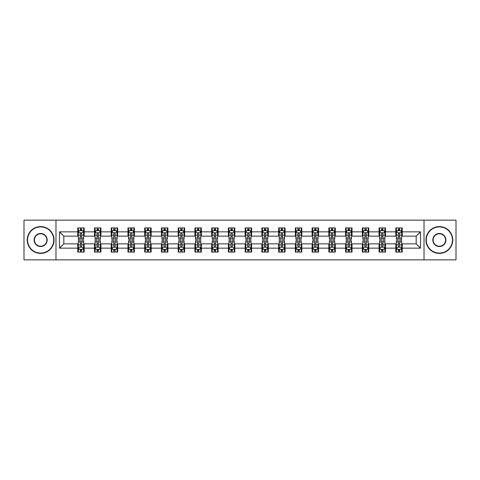 <?xml version="1.0" encoding="UTF-8"?>
<svg xmlns="http://www.w3.org/2000/svg" width="480" height="480" viewBox="0 0 480 480"><rect width="100%" height="100%" fill="white"/><g stroke="black" fill="none" stroke-linecap="round" stroke-linejoin="round"><path stroke-width="0.72" d="M424.026 259.848L456 259.848L456 220.152L424.026 220.152L424.026 259.848L55.974 259.848L55.974 220.152L24 220.152L24 259.848L55.974 259.848M424.026 220.152L55.974 220.152M402.24 231.846L402.24 227.928L395.802 227.928L395.802 231.846L385.5 231.846L385.5 227.928L379.062 227.928L379.062 231.846L368.766 231.846L368.766 227.928L362.322 227.928L362.322 231.846L352.026 231.846L352.026 227.928L345.588 227.928L345.588 231.846L335.286 231.846L335.286 227.928L328.848 227.928L328.848 231.846L318.546 231.846L318.546 227.928L312.108 227.928L312.108 231.846L301.806 231.846L301.806 227.928L295.368 227.928L295.368 231.846L285.066 231.846L285.066 227.928L278.628 227.928L278.628 231.846L268.326 231.846L268.326 227.928L261.888 227.928L261.888 231.846L251.586 231.846L251.586 227.928L245.148 227.928L245.148 231.846L234.852 231.846L234.852 227.928L228.414 227.928L228.414 231.846L218.112 231.846L218.112 227.928L211.674 227.928L211.674 231.846L201.372 231.846L201.372 227.928L194.934 227.928L194.934 231.846L184.632 231.846L184.632 227.928L178.194 227.928L178.194 231.846L167.892 231.846L167.892 227.928L161.454 227.928L161.454 231.846L151.152 231.846L151.152 227.928L144.714 227.928L144.714 231.846L134.412 231.846L134.412 227.928L127.974 227.928L127.974 231.846L117.678 231.846L117.678 227.928L111.234 227.928L111.234 231.846L100.938 231.846L100.938 227.928L94.5 227.928L94.5 231.846L84.198 231.846L84.198 227.928L77.76 227.928L77.76 231.846L59.52 231.846L59.52 248.154L63.81 243.864L77.76 243.864L77.76 252.072L84.198 252.072L84.198 243.864L94.5 243.864L94.5 252.072L100.938 252.072L100.938 243.864L111.234 243.864L111.234 252.072L117.678 252.072L117.678 243.864L127.974 243.864L127.974 252.072L134.412 252.072L134.412 243.864L144.714 243.864L144.714 252.072L151.152 252.072L151.152 243.864L161.454 243.864L161.454 252.072L167.892 252.072L167.892 243.864L178.194 243.864L178.194 252.072L184.632 252.072L184.632 243.864L194.934 243.864L194.934 252.072L201.372 252.072L201.372 243.864L211.674 243.864L211.674 252.072L218.112 252.072L218.112 243.864L228.414 243.864L228.414 252.072L234.852 252.072L234.852 243.864L245.148 243.864L245.148 252.072L251.586 252.072L251.586 243.864L261.888 243.864L261.888 252.072L268.326 252.072L268.326 243.864L278.628 243.864L278.628 252.072L285.066 252.072L285.066 243.864L295.368 243.864L295.368 252.072L301.806 252.072L301.806 243.864L312.108 243.864L312.108 252.072L318.546 252.072L318.546 243.864L328.848 243.864L328.848 252.072L335.286 252.072L335.286 243.864L345.588 243.864L345.588 252.072L352.026 252.072L352.026 243.864L362.322 243.864L362.322 252.072L368.766 252.072L368.766 243.864L379.062 243.864L379.062 252.072L385.5 252.072L385.5 243.864L395.802 243.864L395.802 252.072L402.24 252.072L402.24 243.864L416.19 243.864L416.19 236.136L402.24 236.136L402.24 231.846L420.48 231.846L420.48 248.154L402.24 248.154M395.802 248.154L385.5 248.154M379.062 248.154L368.766 248.154M362.322 248.154L352.026 248.154M345.588 248.154L335.286 248.154M328.848 248.154L318.546 248.154M312.108 248.154L301.806 248.154M295.368 248.154L285.066 248.154M278.628 248.154L268.326 248.154M261.888 248.154L251.586 248.154M245.148 248.154L234.852 248.154M228.414 248.154L218.112 248.154M211.674 248.154L201.372 248.154M194.934 248.154L184.632 248.154M178.194 248.154L167.892 248.154M161.454 248.154L151.152 248.154M144.714 248.154L134.412 248.154M127.974 248.154L117.678 248.154M111.234 248.154L100.938 248.154M94.5 248.154L84.198 248.154M77.76 248.154L59.52 248.154M395.802 231.846L395.802 236.136L385.5 236.136L385.5 231.846M379.062 231.846L379.062 236.136L368.766 236.136L368.766 231.846M362.322 231.846L362.322 236.136L352.026 236.136L352.026 231.846M345.588 231.846L345.588 236.136L335.286 236.136L335.286 231.846M328.848 231.846L328.848 236.136L318.546 236.136L318.546 231.846M312.108 231.846L312.108 236.136L301.806 236.136L301.806 231.846M295.368 231.846L295.368 236.136L285.066 236.136L285.066 231.846M278.628 231.846L278.628 236.136L268.326 236.136L268.326 231.846M261.888 231.846L261.888 236.136L251.586 236.136L251.586 231.846M245.148 231.846L245.148 236.136L234.852 236.136L234.852 231.846M228.414 231.846L228.414 236.136L218.112 236.136L218.112 231.846M211.674 231.846L211.674 236.136L201.372 236.136L201.372 231.846M194.934 231.846L194.934 236.136L184.632 236.136L184.632 231.846M178.194 231.846L178.194 236.136L167.892 236.136L167.892 231.846M161.454 231.846L161.454 236.136L151.152 236.136L151.152 231.846M144.714 231.846L144.714 236.136L134.412 236.136L134.412 231.846M127.974 231.846L127.974 236.136L117.678 236.136L117.678 231.846M111.234 231.846L111.234 236.136L100.938 236.136L100.938 231.846M94.5 231.846L94.5 236.136L84.198 236.136L84.198 231.846M77.76 231.846L77.76 236.136L63.81 236.136L59.52 231.846M63.81 236.136L63.81 243.864M420.48 248.154L416.19 243.864M416.19 236.136L420.48 231.846M77.76 230.61L78.294 230.61M80.334 230.61L81.624 230.61M83.658 230.61L84.198 230.61M77.76 236.028L78.294 236.028M80.334 236.028L81.624 236.028M83.658 236.028L84.198 236.028M77.76 243.972L78.294 243.972M80.334 243.972L81.624 243.972M83.658 243.972L84.198 243.972M77.76 249.39L78.294 249.39M80.334 249.39L81.624 249.39M83.658 249.39L84.198 249.39M94.5 243.972L95.034 243.972M97.074 243.972L98.358 243.972M100.398 243.972L100.938 243.972M94.5 249.39L95.034 249.39M97.074 249.39L98.358 249.39M100.398 249.39L100.938 249.39M94.5 230.61L95.034 230.61M97.074 230.61L98.358 230.61M100.398 230.61L100.938 230.61M94.5 236.028L95.034 236.028M97.074 236.028L98.358 236.028M100.398 236.028L100.938 236.028M111.234 243.972L111.774 243.972M113.814 243.972L115.098 243.972M117.138 243.972L117.678 243.972M111.234 249.39L111.774 249.39M113.814 249.39L115.098 249.39M117.138 249.39L117.678 249.39M111.234 230.61L111.774 230.61M113.814 230.61L115.098 230.61M117.138 230.61L117.678 230.61M111.234 236.028L111.774 236.028M113.814 236.028L115.098 236.028M117.138 236.028L117.678 236.028M127.974 243.972L128.514 243.972M130.554 243.972L131.838 243.972M133.878 243.972L134.412 243.972M127.974 249.39L128.514 249.39M130.554 249.39L131.838 249.39M133.878 249.39L134.412 249.39M127.974 230.61L128.514 230.61M130.554 230.61L131.838 230.61M133.878 230.61L134.412 230.61M127.974 236.028L128.514 236.028M130.554 236.028L131.838 236.028M133.878 236.028L134.412 236.028M144.714 243.972L145.254 243.972M147.288 243.972L148.578 243.972M150.618 243.972L151.152 243.972M144.714 249.39L145.254 249.39M147.288 249.39L148.578 249.39M150.618 249.39L151.152 249.39M144.714 230.61L145.254 230.61M147.288 230.61L148.578 230.61M150.618 230.61L151.152 230.61M144.714 236.028L145.254 236.028M147.288 236.028L148.578 236.028M150.618 236.028L151.152 236.028M161.454 243.972L161.994 243.972M164.028 243.972L165.318 243.972M167.358 243.972L167.892 243.972M161.454 249.39L161.994 249.39M164.028 249.39L165.318 249.39M167.358 249.39L167.892 249.39M161.454 230.61L161.994 230.61M164.028 230.61L165.318 230.61M167.358 230.61L167.892 230.61M161.454 236.028L161.994 236.028M164.028 236.028L165.318 236.028M167.358 236.028L167.892 236.028M178.194 243.972L178.728 243.972M180.768 243.972L182.058 243.972M184.098 243.972L184.632 243.972M178.194 249.39L178.728 249.39M180.768 249.39L182.058 249.39M184.098 249.39L184.632 249.39M178.194 230.61L178.728 230.61M180.768 230.61L182.058 230.61M184.098 230.61L184.632 230.61M178.194 236.028L178.728 236.028M180.768 236.028L182.058 236.028M184.098 236.028L184.632 236.028M194.934 243.972L195.468 243.972M197.508 243.972L198.798 243.972M200.832 243.972L201.372 243.972M194.934 249.39L195.468 249.39M197.508 249.39L198.798 249.39M200.832 249.39L201.372 249.39M194.934 230.61L195.468 230.61M197.508 230.61L198.798 230.61M200.832 230.61L201.372 230.61M194.934 236.028L195.468 236.028M197.508 236.028L198.798 236.028M200.832 236.028L201.372 236.028M211.674 243.972L212.208 243.972M214.248 243.972L215.538 243.972M217.572 243.972L218.112 243.972M211.674 249.39L212.208 249.39M214.248 249.39L215.538 249.39M217.572 249.39L218.112 249.39M211.674 230.61L212.208 230.61M214.248 230.61L215.538 230.61M217.572 230.61L218.112 230.61M211.674 236.028L212.208 236.028M214.248 236.028L215.538 236.028M217.572 236.028L218.112 236.028M228.414 243.972L228.948 243.972M230.988 243.972L232.272 243.972M234.312 243.972L234.852 243.972M228.414 249.39L228.948 249.39M230.988 249.39L232.272 249.39M234.312 249.39L234.852 249.39M228.414 230.61L228.948 230.61M230.988 230.61L232.272 230.61M234.312 230.61L234.852 230.61M228.414 236.028L228.948 236.028M230.988 236.028L232.272 236.028M234.312 236.028L234.852 236.028M245.148 243.972L245.688 243.972M247.728 243.972L249.012 243.972M251.052 243.972L251.586 243.972M245.148 249.39L245.688 249.39M247.728 249.39L249.012 249.39M251.052 249.39L251.586 249.39M245.148 230.61L245.688 230.61M247.728 230.61L249.012 230.61M251.052 230.61L251.586 230.61M245.148 236.028L245.688 236.028M247.728 236.028L249.012 236.028M251.052 236.028L251.586 236.028M261.888 243.972L262.428 243.972M264.462 243.972L265.752 243.972M267.792 243.972L268.326 243.972M261.888 249.39L262.428 249.39M264.462 249.39L265.752 249.39M267.792 249.39L268.326 249.39M261.888 230.61L262.428 230.61M264.462 230.61L265.752 230.61M267.792 230.61L268.326 230.61M261.888 236.028L262.428 236.028M264.462 236.028L265.752 236.028M267.792 236.028L268.326 236.028M278.628 243.972L279.168 243.972M281.202 243.972L282.492 243.972M284.532 243.972L285.066 243.972M278.628 249.39L279.168 249.39M281.202 249.39L282.492 249.39M284.532 249.39L285.066 249.39M278.628 230.61L279.168 230.61M281.202 230.61L282.492 230.61M284.532 230.61L285.066 230.61M278.628 236.028L279.168 236.028M281.202 236.028L282.492 236.028M284.532 236.028L285.066 236.028M295.368 243.972L295.902 243.972M297.942 243.972L299.232 243.972M301.272 243.972L301.806 243.972M295.368 249.39L295.902 249.39M297.942 249.39L299.232 249.39M301.272 249.39L301.806 249.39M295.368 230.61L295.902 230.61M297.942 230.61L299.232 230.61M301.272 230.61L301.806 230.61M295.368 236.028L295.902 236.028M297.942 236.028L299.232 236.028M301.272 236.028L301.806 236.028M312.108 243.972L312.642 243.972M314.682 243.972L315.972 243.972M318.006 243.972L318.546 243.972M312.108 249.39L312.642 249.39M314.682 249.39L315.972 249.39M318.006 249.39L318.546 249.39M312.108 230.61L312.642 230.61M314.682 230.61L315.972 230.61M318.006 230.61L318.546 230.61M312.108 236.028L312.642 236.028M314.682 236.028L315.972 236.028M318.006 236.028L318.546 236.028M328.848 243.972L329.382 243.972M331.422 243.972L332.712 243.972M334.746 243.972L335.286 243.972M328.848 249.39L329.382 249.39M331.422 249.39L332.712 249.39M334.746 249.39L335.286 249.39M328.848 230.61L329.382 230.61M331.422 230.61L332.712 230.61M334.746 230.61L335.286 230.61M328.848 236.028L329.382 236.028M331.422 236.028L332.712 236.028M334.746 236.028L335.286 236.028M345.588 243.972L346.122 243.972M348.162 243.972L349.446 243.972M351.486 243.972L352.026 243.972M345.588 249.39L346.122 249.39M348.162 249.39L349.446 249.39M351.486 249.39L352.026 249.39M345.588 230.61L346.122 230.61M348.162 230.61L349.446 230.61M351.486 230.61L352.026 230.61M345.588 236.028L346.122 236.028M348.162 236.028L349.446 236.028M351.486 236.028L352.026 236.028M362.322 243.972L362.862 243.972M364.902 243.972L366.186 243.972M368.226 243.972L368.766 243.972M362.322 249.39L362.862 249.39M364.902 249.39L366.186 249.39M368.226 249.39L368.766 249.39M362.322 230.61L362.862 230.61M364.902 230.61L366.186 230.61M368.226 230.61L368.766 230.61M362.322 236.028L362.862 236.028M364.902 236.028L366.186 236.028M368.226 236.028L368.766 236.028M379.062 243.972L379.602 243.972M381.642 243.972L382.926 243.972M384.966 243.972L385.5 243.972M379.062 249.39L379.602 249.39M381.642 249.39L382.926 249.39M384.966 249.39L385.5 249.39M379.062 230.61L379.602 230.61M381.642 230.61L382.926 230.61M384.966 230.61L385.5 230.61M379.062 236.028L379.602 236.028M381.642 236.028L382.926 236.028M384.966 236.028L385.5 236.028M395.802 243.972L396.342 243.972M398.376 243.972L399.666 243.972M401.706 243.972L402.24 243.972M395.802 249.39L396.342 249.39M398.376 249.39L399.666 249.39M401.706 249.39L402.24 249.39M395.802 230.61L396.342 230.61M398.376 230.61L399.666 230.61M401.706 230.61L402.24 230.61M395.802 236.028L396.342 236.028M398.376 236.028L399.666 236.028M401.706 236.028L402.24 236.028M81.624 229.326L80.334 229.326M83.658 238.008L81.624 238.008L81.624 239.358L83.658 239.358L83.658 232.812L82.59 230.664L79.368 230.664L78.294 232.812L78.294 239.358L80.334 239.358L80.334 238.008L78.294 238.008M78.294 232.812L78.294 227.928M83.658 232.812L83.658 227.928M80.334 230.664L80.334 227.928M81.624 227.928L81.624 230.664M81.624 238.008L81.624 233.616C81.192 232.788 80.766 232.788 80.334 233.616L80.334 238.008M80.334 250.674L81.624 250.674M78.294 241.992L80.334 241.992L80.334 240.642L78.294 240.642L78.294 247.188L79.368 249.336L82.59 249.336L83.658 247.188L83.658 240.642L81.624 240.642L81.624 241.992L83.658 241.992M83.658 247.188L83.658 252.072M78.294 247.188L78.294 252.072M81.624 249.336L81.624 252.072M80.334 252.072L80.334 249.336M80.334 241.992L80.334 246.384C80.76 247.212 81.192 247.212 81.624 246.384L81.624 241.992M40.632 226.908A13.092 13.092 0 0 0 27.54 240A13.092 13.092 0 0 0 40.632 253.092A13.092 13.092 0 0 0 53.724 240A13.092 13.092 0 0 0 40.632 226.908M40.632 253.41A13.41 13.41 0 0 1 27.222 240A13.41 13.41 0 0 1 40.632 226.59A13.41 13.41 0 0 1 54.042 240A13.41 13.41 0 0 1 40.632 253.41M40.632 233.454A6.546 6.546 0 0 1 47.178 240A6.546 6.546 0 0 1 40.632 246.546A6.546 6.546 0 0 1 34.086 240A6.546 6.546 0 0 1 40.632 233.454M40.632 246.222A6.222 6.222 0 0 0 46.854 240A6.222 6.222 0 0 0 40.632 233.778A6.222 6.222 0 0 0 34.41 240A6.222 6.222 0 0 0 40.632 246.222M439.368 226.908A13.092 13.092 0 0 0 426.276 240A13.092 13.092 0 0 0 439.368 253.092A13.092 13.092 0 0 0 452.46 240A13.092 13.092 0 0 0 439.368 226.908M439.368 253.41A13.41 13.41 0 0 1 425.958 240A13.41 13.41 0 0 1 439.368 226.59A13.41 13.41 0 0 1 452.778 240A13.41 13.41 0 0 1 439.368 253.41M439.368 233.454A6.546 6.546 0 0 1 445.914 240A6.546 6.546 0 0 1 439.368 246.546A6.546 6.546 0 0 1 432.822 240A6.546 6.546 0 0 1 439.368 233.454M439.368 246.222A6.222 6.222 0 0 0 445.59 240A6.222 6.222 0 0 0 439.368 233.778A6.222 6.222 0 0 0 433.146 240A6.222 6.222 0 0 0 439.368 246.222M98.358 229.326L97.074 229.326M100.398 238.008L98.358 238.008L98.358 239.358L100.398 239.358L100.398 232.812L99.324 230.664L96.108 230.664L95.034 232.812L95.034 239.358L97.074 239.358L97.074 238.008L95.034 238.008M95.034 232.812L95.034 227.928M100.398 232.812L100.398 227.928M97.074 230.664L97.074 227.928M98.358 227.928L98.358 230.664M98.358 238.008L98.358 233.616C97.932 232.788 97.5 232.788 97.074 233.616L97.074 238.008M115.098 229.326L113.814 229.326M117.138 238.008L115.098 238.008L115.098 239.358L117.138 239.358L117.138 232.812L116.064 230.664L112.848 230.664L111.774 232.812L111.774 239.358L113.814 239.358L113.814 238.008L111.774 238.008M111.774 232.812L111.774 227.928M117.138 232.812L117.138 227.928M113.814 230.664L113.814 227.928M115.098 227.928L115.098 230.664M115.098 238.008L115.098 233.616C114.672 232.788 114.24 232.788 113.814 233.616L113.814 238.008M97.074 250.674L98.358 250.674M95.034 241.992L97.074 241.992L97.074 240.642L95.034 240.642L95.034 247.188L96.108 249.336L99.324 249.336L100.398 247.188L100.398 240.642L98.358 240.642L98.358 241.992L100.398 241.992M100.398 247.188L100.398 252.072M95.034 247.188L95.034 252.072M98.358 249.336L98.358 252.072M97.074 252.072L97.074 249.336M97.074 241.992L97.074 246.384C97.5 247.212 97.932 247.212 98.358 246.384L98.358 241.992M113.814 250.674L115.098 250.674M111.774 241.992L113.814 241.992L113.814 240.642L111.774 240.642L111.774 247.188L112.848 249.336L116.064 249.336L117.138 247.188L117.138 240.642L115.098 240.642L115.098 241.992L117.138 241.992M117.138 247.188L117.138 252.072M111.774 247.188L111.774 252.072M115.098 249.336L115.098 252.072M113.814 252.072L113.814 249.336M113.814 241.992L113.814 246.384C114.24 247.212 114.672 247.212 115.098 246.384L115.098 241.992M131.838 229.326L130.554 229.326M133.878 238.008L131.838 238.008L131.838 239.358L133.878 239.358L133.878 232.812L132.804 230.664L129.588 230.664L128.514 232.812L128.514 239.358L130.554 239.358L130.554 238.008L128.514 238.008M128.514 232.812L128.514 227.928M133.878 232.812L133.878 227.928M130.554 230.664L130.554 227.928M131.838 227.928L131.838 230.664M131.838 238.008L131.838 233.616C131.412 232.788 130.98 232.788 130.554 233.616L130.554 238.008M148.578 229.326L147.288 229.326M150.618 238.008L148.578 238.008L148.578 239.358L150.618 239.358L150.618 232.812L149.544 230.664L146.322 230.664L145.254 232.812L145.254 239.358L147.288 239.358L147.288 238.008L145.254 238.008M145.254 232.812L145.254 227.928M150.618 232.812L150.618 227.928M147.288 230.664L147.288 227.928M148.578 227.928L148.578 230.664M148.578 238.008L148.578 233.616C148.152 232.788 147.72 232.788 147.288 233.616L147.288 238.008M165.318 229.326L164.028 229.326M167.358 238.008L165.318 238.008L165.318 239.358L167.358 239.358L167.358 232.812L166.284 230.664L163.062 230.664L161.994 232.812L161.994 239.358L164.028 239.358L164.028 238.008L161.994 238.008M161.994 232.812L161.994 227.928M167.358 232.812L167.358 227.928M164.028 230.664L164.028 227.928M165.318 227.928L165.318 230.664M165.318 238.008L165.318 233.616C164.886 232.788 164.46 232.788 164.028 233.616L164.028 238.008M130.554 250.674L131.838 250.674M128.514 241.992L130.554 241.992L130.554 240.642L128.514 240.642L128.514 247.188L129.588 249.336L132.804 249.336L133.878 247.188L133.878 240.642L131.838 240.642L131.838 241.992L133.878 241.992M133.878 247.188L133.878 252.072M128.514 247.188L128.514 252.072M131.838 249.336L131.838 252.072M130.554 252.072L130.554 249.336M130.554 241.992L130.554 246.384C130.98 247.212 131.412 247.212 131.838 246.384L131.838 241.992M147.288 250.674L148.578 250.674M145.254 241.992L147.288 241.992L147.288 240.642L145.254 240.642L145.254 247.188L146.322 249.336L149.544 249.336L150.618 247.188L150.618 240.642L148.578 240.642L148.578 241.992L150.618 241.992M150.618 247.188L150.618 252.072M145.254 247.188L145.254 252.072M148.578 249.336L148.578 252.072M147.288 252.072L147.288 249.336M147.288 241.992L147.288 246.384C147.72 247.212 148.146 247.212 148.578 246.384L148.578 241.992M164.028 250.674L165.318 250.674M161.994 241.992L164.028 241.992L164.028 240.642L161.994 240.642L161.994 247.188L163.062 249.336L166.284 249.336L167.358 247.188L167.358 240.642L165.318 240.642L165.318 241.992L167.358 241.992M167.358 247.188L167.358 252.072M161.994 247.188L161.994 252.072M165.318 249.336L165.318 252.072M164.028 252.072L164.028 249.336M164.028 241.992L164.028 246.384C164.46 247.212 164.886 247.212 165.318 246.384L165.318 241.992M180.768 250.674L182.058 250.674M178.728 241.992L180.768 241.992L180.768 240.642L178.728 240.642L178.728 247.188L179.802 249.336L183.024 249.336L184.098 247.188L184.098 240.642L182.058 240.642L182.058 241.992L184.098 241.992M184.098 247.188L184.098 252.072M178.728 247.188L178.728 252.072M182.058 249.336L182.058 252.072M180.768 252.072L180.768 249.336M180.768 241.992L180.768 246.384C181.2 247.212 181.626 247.212 182.058 246.384L182.058 241.992M197.508 250.674L198.798 250.674M195.468 241.992L197.508 241.992L197.508 240.642L195.468 240.642L195.468 247.188L196.542 249.336L199.764 249.336L200.832 247.188L200.832 240.642L198.798 240.642L198.798 241.992L200.832 241.992M200.832 247.188L200.832 252.072M195.468 247.188L195.468 252.072M198.798 249.336L198.798 252.072M197.508 252.072L197.508 249.336M197.508 241.992L197.508 246.384C197.934 247.212 198.366 247.212 198.798 246.384L198.798 241.992M214.248 250.674L215.538 250.674M212.208 241.992L214.248 241.992L214.248 240.642L212.208 240.642L212.208 247.188L213.282 249.336L216.498 249.336L217.572 247.188L217.572 240.642L215.538 240.642L215.538 241.992L217.572 241.992M217.572 247.188L217.572 252.072M212.208 247.188L212.208 252.072M215.538 249.336L215.538 252.072M214.248 252.072L214.248 249.336M214.248 241.992L214.248 246.384C214.674 247.212 215.106 247.212 215.538 246.384L215.538 241.992M230.988 250.674L232.272 250.674M228.948 241.992L230.988 241.992L230.988 240.642L228.948 240.642L228.948 247.188L230.022 249.336L233.238 249.336L234.312 247.188L234.312 240.642L232.272 240.642L232.272 241.992L234.312 241.992M234.312 247.188L234.312 252.072M228.948 247.188L228.948 252.072M232.272 249.336L232.272 252.072M230.988 252.072L230.988 249.336M230.988 241.992L230.988 246.384C231.414 247.212 231.846 247.212 232.272 246.384L232.272 241.992M247.728 250.674L249.012 250.674M245.688 241.992L247.728 241.992L247.728 240.642L245.688 240.642L245.688 247.188L246.762 249.336L249.978 249.336L251.052 247.188L251.052 240.642L249.012 240.642L249.012 241.992L251.052 241.992M251.052 247.188L251.052 252.072M245.688 247.188L245.688 252.072M249.012 249.336L249.012 252.072M247.728 252.072L247.728 249.336M247.728 241.992L247.728 246.384C248.154 247.212 248.586 247.212 249.012 246.384L249.012 241.992M264.462 250.674L265.752 250.674M262.428 241.992L264.462 241.992L264.462 240.642L262.428 240.642L262.428 247.188L263.502 249.336L266.718 249.336L267.792 247.188L267.792 240.642L265.752 240.642L265.752 241.992L267.792 241.992M267.792 247.188L267.792 252.072M262.428 247.188L262.428 252.072M265.752 249.336L265.752 252.072M264.462 252.072L264.462 249.336M264.462 241.992L264.462 246.384C264.894 247.212 265.32 247.212 265.752 246.384L265.752 241.992M281.202 250.674L282.492 250.674M279.168 241.992L281.202 241.992L281.202 240.642L279.168 240.642L279.168 247.188L280.236 249.336L283.458 249.336L284.532 247.188L284.532 240.642L282.492 240.642L282.492 241.992L284.532 241.992M284.532 247.188L284.532 252.072M279.168 247.188L279.168 252.072M282.492 249.336L282.492 252.072M281.202 252.072L281.202 249.336M281.202 241.992L281.202 246.384C281.634 247.212 282.06 247.212 282.492 246.384L282.492 241.992M297.942 250.674L299.232 250.674M295.902 241.992L297.942 241.992L297.942 240.642L295.902 240.642L295.902 247.188L296.976 249.336L300.198 249.336L301.272 247.188L301.272 240.642L299.232 240.642L299.232 241.992L301.272 241.992M301.272 247.188L301.272 252.072M295.902 247.188L295.902 252.072M299.232 249.336L299.232 252.072M297.942 252.072L297.942 249.336M297.942 241.992L297.942 246.384C298.374 247.212 298.8 247.212 299.232 246.384L299.232 241.992M314.682 250.674L315.972 250.674M312.642 241.992L314.682 241.992L314.682 240.642L312.642 240.642L312.642 247.188L313.716 249.336L316.938 249.336L318.006 247.188L318.006 240.642L315.972 240.642L315.972 241.992L318.006 241.992M318.006 247.188L318.006 252.072M312.642 247.188L312.642 252.072M315.972 249.336L315.972 252.072M314.682 252.072L314.682 249.336M314.682 241.992L314.682 246.384C315.114 247.212 315.54 247.212 315.972 246.384L315.972 241.992M331.422 250.674L332.712 250.674M329.382 241.992L331.422 241.992L331.422 240.642L329.382 240.642L329.382 247.188L330.456 249.336L333.678 249.336L334.746 247.188L334.746 240.642L332.712 240.642L332.712 241.992L334.746 241.992M334.746 247.188L334.746 252.072M329.382 247.188L329.382 252.072M332.712 249.336L332.712 252.072M331.422 252.072L331.422 249.336M331.422 241.992L331.422 246.384C331.848 247.212 332.28 247.212 332.712 246.384L332.712 241.992M348.162 250.674L349.446 250.674M346.122 241.992L348.162 241.992L348.162 240.642L346.122 240.642L346.122 247.188L347.196 249.336L350.412 249.336L351.486 247.188L351.486 240.642L349.446 240.642L349.446 241.992L351.486 241.992M351.486 247.188L351.486 252.072M346.122 247.188L346.122 252.072M349.446 249.336L349.446 252.072M348.162 252.072L348.162 249.336M348.162 241.992L348.162 246.384C348.588 247.212 349.02 247.212 349.446 246.384L349.446 241.992M364.902 250.674L366.186 250.674M362.862 241.992L364.902 241.992L364.902 240.642L362.862 240.642L362.862 247.188L363.936 249.336L367.152 249.336L368.226 247.188L368.226 240.642L366.186 240.642L366.186 241.992L368.226 241.992M368.226 247.188L368.226 252.072M362.862 247.188L362.862 252.072M366.186 249.336L366.186 252.072M364.902 252.072L364.902 249.336M364.902 241.992L364.902 246.384C365.328 247.212 365.76 247.212 366.186 246.384L366.186 241.992M381.642 250.674L382.926 250.674M379.602 241.992L381.642 241.992L381.642 240.642L379.602 240.642L379.602 247.188L380.676 249.336L383.892 249.336L384.966 247.188L384.966 240.642L382.926 240.642L382.926 241.992L384.966 241.992M384.966 247.188L384.966 252.072M379.602 247.188L379.602 252.072M382.926 249.336L382.926 252.072M381.642 252.072L381.642 249.336M381.642 241.992L381.642 246.384C382.068 247.212 382.5 247.212 382.926 246.384L382.926 241.992M398.376 250.674L399.666 250.674M396.342 241.992L398.376 241.992L398.376 240.642L396.342 240.642L396.342 247.188L397.41 249.336L400.632 249.336L401.706 247.188L401.706 240.642L399.666 240.642L399.666 241.992L401.706 241.992M401.706 247.188L401.706 252.072M396.342 247.188L396.342 252.072M399.666 249.336L399.666 252.072M398.376 252.072L398.376 249.336M398.376 241.992L398.376 246.384C398.808 247.212 399.234 247.212 399.666 246.384L399.666 241.992M182.058 229.326L180.768 229.326M184.098 238.008L182.058 238.008L182.058 239.358L184.098 239.358L184.098 232.812L183.024 230.664L179.802 230.664L178.728 232.812L178.728 239.358L180.768 239.358L180.768 238.008L178.728 238.008M178.728 232.812L178.728 227.928M184.098 232.812L184.098 227.928M180.768 230.664L180.768 227.928M182.058 227.928L182.058 230.664M182.058 238.008L182.058 233.616C181.626 232.788 181.2 232.788 180.768 233.616L180.768 238.008M198.798 229.326L197.508 229.326M200.832 238.008L198.798 238.008L198.798 239.358L200.832 239.358L200.832 232.812L199.764 230.664L196.542 230.664L195.468 232.812L195.468 239.358L197.508 239.358L197.508 238.008L195.468 238.008M195.468 232.812L195.468 227.928M200.832 232.812L200.832 227.928M197.508 230.664L197.508 227.928M198.798 227.928L198.798 230.664M198.798 238.008L198.798 233.616C198.366 232.788 197.94 232.788 197.508 233.616L197.508 238.008M215.538 229.326L214.248 229.326M217.572 238.008L215.538 238.008L215.538 239.358L217.572 239.358L217.572 232.812L216.498 230.664L213.282 230.664L212.208 232.812L212.208 239.358L214.248 239.358L214.248 238.008L212.208 238.008M212.208 232.812L212.208 227.928M217.572 232.812L217.572 227.928M214.248 230.664L214.248 227.928M215.538 227.928L215.538 230.664M215.538 238.008L215.538 233.616C215.106 232.788 214.68 232.788 214.248 233.616L214.248 238.008M232.272 229.326L230.988 229.326M234.312 238.008L232.272 238.008L232.272 239.358L234.312 239.358L234.312 232.812L233.238 230.664L230.022 230.664L228.948 232.812L228.948 239.358L230.988 239.358L230.988 238.008L228.948 238.008M228.948 232.812L228.948 227.928M234.312 232.812L234.312 227.928M230.988 230.664L230.988 227.928M232.272 227.928L232.272 230.664M232.272 238.008L232.272 233.616C231.846 232.788 231.414 232.788 230.988 233.616L230.988 238.008M249.012 229.326L247.728 229.326M251.052 238.008L249.012 238.008L249.012 239.358L251.052 239.358L251.052 232.812L249.978 230.664L246.762 230.664L245.688 232.812L245.688 239.358L247.728 239.358L247.728 238.008L245.688 238.008M245.688 232.812L245.688 227.928M251.052 232.812L251.052 227.928M247.728 230.664L247.728 227.928M249.012 227.928L249.012 230.664M249.012 238.008L249.012 233.616C248.586 232.788 248.154 232.788 247.728 233.616L247.728 238.008M265.752 229.326L264.462 229.326M267.792 238.008L265.752 238.008L265.752 239.358L267.792 239.358L267.792 232.812L266.718 230.664L263.502 230.664L262.428 232.812L262.428 239.358L264.462 239.358L264.462 238.008L262.428 238.008M262.428 232.812L262.428 227.928M267.792 232.812L267.792 227.928M264.462 230.664L264.462 227.928M265.752 227.928L265.752 230.664M265.752 238.008L265.752 233.616C265.326 232.788 264.894 232.788 264.462 233.616L264.462 238.008M282.492 229.326L281.202 229.326M284.532 238.008L282.492 238.008L282.492 239.358L284.532 239.358L284.532 232.812L283.458 230.664L280.236 230.664L279.168 232.812L279.168 239.358L281.202 239.358L281.202 238.008L279.168 238.008M279.168 232.812L279.168 227.928M284.532 232.812L284.532 227.928M281.202 230.664L281.202 227.928M282.492 227.928L282.492 230.664M282.492 238.008L282.492 233.616C282.066 232.788 281.634 232.788 281.202 233.616L281.202 238.008M299.232 229.326L297.942 229.326M301.272 238.008L299.232 238.008L299.232 239.358L301.272 239.358L301.272 232.812L300.198 230.664L296.976 230.664L295.902 232.812L295.902 239.358L297.942 239.358L297.942 238.008L295.902 238.008M295.902 232.812L295.902 227.928M301.272 232.812L301.272 227.928M297.942 230.664L297.942 227.928M299.232 227.928L299.232 230.664M299.232 238.008L299.232 233.616C298.8 232.788 298.374 232.788 297.942 233.616L297.942 238.008M315.972 229.326L314.682 229.326M318.006 238.008L315.972 238.008L315.972 239.358L318.006 239.358L318.006 232.812L316.938 230.664L313.716 230.664L312.642 232.812L312.642 239.358L314.682 239.358L314.682 238.008L312.642 238.008M312.642 232.812L312.642 227.928M318.006 232.812L318.006 227.928M314.682 230.664L314.682 227.928M315.972 227.928L315.972 230.664M315.972 238.008L315.972 233.616C315.54 232.788 315.114 232.788 314.682 233.616L314.682 238.008M332.712 229.326L331.422 229.326M334.746 238.008L332.712 238.008L332.712 239.358L334.746 239.358L334.746 232.812L333.678 230.664L330.456 230.664L329.382 232.812L329.382 239.358L331.422 239.358L331.422 238.008L329.382 238.008M329.382 232.812L329.382 227.928M334.746 232.812L334.746 227.928M331.422 230.664L331.422 227.928M332.712 227.928L332.712 230.664M332.712 238.008L332.712 233.616C332.28 232.788 331.854 232.788 331.422 233.616L331.422 238.008M349.446 229.326L348.162 229.326M351.486 238.008L349.446 238.008L349.446 239.358L351.486 239.358L351.486 232.812L350.412 230.664L347.196 230.664L346.122 232.812L346.122 239.358L348.162 239.358L348.162 238.008L346.122 238.008M346.122 232.812L346.122 227.928M351.486 232.812L351.486 227.928M348.162 230.664L348.162 227.928M349.446 227.928L349.446 230.664M349.446 238.008L349.446 233.616C349.02 232.788 348.588 232.788 348.162 233.616L348.162 238.008M366.186 229.326L364.902 229.326M368.226 238.008L366.186 238.008L366.186 239.358L368.226 239.358L368.226 232.812L367.152 230.664L363.936 230.664L362.862 232.812L362.862 239.358L364.902 239.358L364.902 238.008L362.862 238.008M362.862 232.812L362.862 227.928M368.226 232.812L368.226 227.928M364.902 230.664L364.902 227.928M366.186 227.928L366.186 230.664M366.186 238.008L366.186 233.616C365.76 232.788 365.328 232.788 364.902 233.616L364.902 238.008M382.926 229.326L381.642 229.326M384.966 238.008L382.926 238.008L382.926 239.358L384.966 239.358L384.966 232.812L383.892 230.664L380.676 230.664L379.602 232.812L379.602 239.358L381.642 239.358L381.642 238.008L379.602 238.008M379.602 232.812L379.602 227.928M384.966 232.812L384.966 227.928M381.642 230.664L381.642 227.928M382.926 227.928L382.926 230.664M382.926 238.008L382.926 233.616C382.5 232.788 382.068 232.788 381.642 233.616L381.642 238.008M399.666 229.326L398.376 229.326M401.706 238.008L399.666 238.008L399.666 239.358L401.706 239.358L401.706 232.812L400.632 230.664L397.41 230.664L396.342 232.812L396.342 239.358L398.376 239.358L398.376 238.008L396.342 238.008M396.342 232.812L396.342 227.928M401.706 232.812L401.706 227.928M398.376 230.664L398.376 227.928M399.666 227.928L399.666 230.664M399.666 238.008L399.666 233.616C399.24 232.788 398.808 232.788 398.376 233.616L398.376 238.008M83.634 232.758L78.324 232.758M78.294 230.796L79.302 230.796M82.65 230.796L83.658 230.796M80.334 235.134L78.294 235.134M83.658 235.134L81.624 235.134M81.624 230.004L80.334 230.004M78.324 247.242L83.634 247.242M83.658 249.204L82.65 249.204M79.302 249.204L78.294 249.204M81.624 244.866L83.658 244.866M78.294 244.866L80.334 244.866M80.334 249.996L81.624 249.996M100.374 232.758L95.064 232.758M95.034 230.796L96.042 230.796M99.39 230.796L100.398 230.796M97.074 235.134L95.034 235.134M100.398 235.134L98.358 235.134M98.358 230.004L97.074 230.004M117.114 232.758L111.798 232.758M111.774 230.796L112.782 230.796M116.13 230.796L117.138 230.796M113.814 235.134L111.774 235.134M117.138 235.134L115.098 235.134M115.098 230.004L113.814 230.004M95.064 247.242L100.374 247.242M100.398 249.204L99.39 249.204M96.042 249.204L95.034 249.204M98.358 244.866L100.398 244.866M95.034 244.866L97.074 244.866M97.074 249.996L98.358 249.996M111.798 247.242L117.114 247.242M117.138 249.204L116.13 249.204M112.782 249.204L111.774 249.204M115.098 244.866L117.138 244.866M111.774 244.866L113.814 244.866M113.814 249.996L115.098 249.996M133.848 232.758L128.538 232.758M128.514 230.796L129.522 230.796M132.87 230.796L133.878 230.796M130.554 235.134L128.514 235.134M133.878 235.134L131.838 235.134M131.838 230.004L130.554 230.004M150.588 232.758L145.278 232.758M145.254 230.796L146.262 230.796M149.61 230.796L150.618 230.796M147.288 235.134L145.254 235.134M150.618 235.134L148.578 235.134M148.578 230.004L147.288 230.004M167.328 232.758L162.018 232.758M161.994 230.796L163.002 230.796M166.35 230.796L167.358 230.796M164.028 235.134L161.994 235.134M167.358 235.134L165.318 235.134M165.318 230.004L164.028 230.004M128.538 247.242L133.848 247.242M133.878 249.204L132.87 249.204M129.522 249.204L128.514 249.204M131.838 244.866L133.878 244.866M128.514 244.866L130.554 244.866M130.554 249.996L131.838 249.996M145.278 247.242L150.588 247.242M150.618 249.204L149.61 249.204M146.262 249.204L145.254 249.204M148.578 244.866L150.618 244.866M145.254 244.866L147.288 244.866M147.288 249.996L148.578 249.996M162.018 247.242L167.328 247.242M167.358 249.204L166.35 249.204M163.002 249.204L161.994 249.204M165.318 244.866L167.358 244.866M161.994 244.866L164.028 244.866M164.028 249.996L165.318 249.996M178.758 247.242L184.068 247.242M184.098 249.204L183.084 249.204M179.736 249.204L178.728 249.204M182.058 244.866L184.098 244.866M178.728 244.866L180.768 244.866M180.768 249.996L182.058 249.996M195.498 247.242L200.808 247.242M200.832 249.204L199.824 249.204M196.476 249.204L195.468 249.204M198.798 244.866L200.832 244.866M195.468 244.866L197.508 244.866M197.508 249.996L198.798 249.996M212.238 247.242L217.548 247.242M217.572 249.204L216.564 249.204M213.216 249.204L212.208 249.204M215.538 244.866L217.572 244.866M212.208 244.866L214.248 244.866M214.248 249.996L215.538 249.996M228.972 247.242L234.288 247.242M234.312 249.204L233.304 249.204M229.956 249.204L228.948 249.204M232.272 244.866L234.312 244.866M228.948 244.866L230.988 244.866M230.988 249.996L232.272 249.996M245.712 247.242L251.028 247.242M251.052 249.204L250.044 249.204M246.696 249.204L245.688 249.204M249.012 244.866L251.052 244.866M245.688 244.866L247.728 244.866M247.728 249.996L249.012 249.996M262.452 247.242L267.762 247.242M267.792 249.204L266.784 249.204M263.436 249.204L262.428 249.204M265.752 244.866L267.792 244.866M262.428 244.866L264.462 244.866M264.462 249.996L265.752 249.996M279.192 247.242L284.502 247.242M284.532 249.204L283.524 249.204M280.176 249.204L279.168 249.204M282.492 244.866L284.532 244.866M279.168 244.866L281.202 244.866M281.202 249.996L282.492 249.996M295.932 247.242L301.242 247.242M301.272 249.204L300.264 249.204M296.916 249.204L295.902 249.204M299.232 244.866L301.272 244.866M295.902 244.866L297.942 244.866M297.942 249.996L299.232 249.996M312.672 247.242L317.982 247.242M318.006 249.204L316.998 249.204M313.65 249.204L312.642 249.204M315.972 244.866L318.006 244.866M312.642 244.866L314.682 244.866M314.682 249.996L315.972 249.996M329.412 247.242L334.722 247.242M334.746 249.204L333.738 249.204M330.39 249.204L329.382 249.204M332.712 244.866L334.746 244.866M329.382 244.866L331.422 244.866M331.422 249.996L332.712 249.996M346.152 247.242L351.462 247.242M351.486 249.204L350.478 249.204M347.13 249.204L346.122 249.204M349.446 244.866L351.486 244.866M346.122 244.866L348.162 244.866M348.162 249.996L349.446 249.996M362.886 247.242L368.202 247.242M368.226 249.204L367.218 249.204M363.87 249.204L362.862 249.204M366.186 244.866L368.226 244.866M362.862 244.866L364.902 244.866M364.902 249.996L366.186 249.996M379.626 247.242L384.936 247.242M384.966 249.204L383.958 249.204M380.61 249.204L379.602 249.204M382.926 244.866L384.966 244.866M379.602 244.866L381.642 244.866M381.642 249.996L382.926 249.996M396.366 247.242L401.676 247.242M401.706 249.204L400.698 249.204M397.35 249.204L396.342 249.204M399.666 244.866L401.706 244.866M396.342 244.866L398.376 244.866M398.376 249.996L399.666 249.996M184.068 232.758L178.758 232.758M178.728 230.796L179.736 230.796M183.084 230.796L184.098 230.796M180.768 235.134L178.728 235.134M184.098 235.134L182.058 235.134M182.058 230.004L180.768 230.004M200.808 232.758L195.498 232.758M195.468 230.796L196.476 230.796M199.824 230.796L200.832 230.796M197.508 235.134L195.468 235.134M200.832 235.134L198.798 235.134M198.798 230.004L197.508 230.004M217.548 232.758L212.238 232.758M212.208 230.796L213.216 230.796M216.564 230.796L217.572 230.796M214.248 235.134L212.208 235.134M217.572 235.134L215.538 235.134M215.538 230.004L214.248 230.004M234.288 232.758L228.972 232.758M228.948 230.796L229.956 230.796M233.304 230.796L234.312 230.796M230.988 235.134L228.948 235.134M234.312 235.134L232.272 235.134M232.272 230.004L230.988 230.004M251.028 232.758L245.712 232.758M245.688 230.796L246.696 230.796M250.044 230.796L251.052 230.796M247.728 235.134L245.688 235.134M251.052 235.134L249.012 235.134M249.012 230.004L247.728 230.004M267.762 232.758L262.452 232.758M262.428 230.796L263.436 230.796M266.784 230.796L267.792 230.796M264.462 235.134L262.428 235.134M267.792 235.134L265.752 235.134M265.752 230.004L264.462 230.004M284.502 232.758L279.192 232.758M279.168 230.796L280.176 230.796M283.524 230.796L284.532 230.796M281.202 235.134L279.168 235.134M284.532 235.134L282.492 235.134M282.492 230.004L281.202 230.004M301.242 232.758L295.932 232.758M295.902 230.796L296.916 230.796M300.264 230.796L301.272 230.796M297.942 235.134L295.902 235.134M301.272 235.134L299.232 235.134M299.232 230.004L297.942 230.004M317.982 232.758L312.672 232.758M312.642 230.796L313.65 230.796M316.998 230.796L318.006 230.796M314.682 235.134L312.642 235.134M318.006 235.134L315.972 235.134M315.972 230.004L314.682 230.004M334.722 232.758L329.412 232.758M329.382 230.796L330.39 230.796M333.738 230.796L334.746 230.796M331.422 235.134L329.382 235.134M334.746 235.134L332.712 235.134M332.712 230.004L331.422 230.004M351.462 232.758L346.152 232.758M346.122 230.796L347.13 230.796M350.478 230.796L351.486 230.796M348.162 235.134L346.122 235.134M351.486 235.134L349.446 235.134M349.446 230.004L348.162 230.004M368.202 232.758L362.886 232.758M362.862 230.796L363.87 230.796M367.218 230.796L368.226 230.796M364.902 235.134L362.862 235.134M368.226 235.134L366.186 235.134M366.186 230.004L364.902 230.004M384.936 232.758L379.626 232.758M379.602 230.796L380.61 230.796M383.958 230.796L384.966 230.796M381.642 235.134L379.602 235.134M384.966 235.134L382.926 235.134M382.926 230.004L381.642 230.004M401.676 232.758L396.366 232.758M396.342 230.796L397.35 230.796M400.698 230.796L401.706 230.796M398.376 235.134L396.342 235.134M401.706 235.134L399.666 235.134M399.666 230.004L398.376 230.004"/></g></svg>
